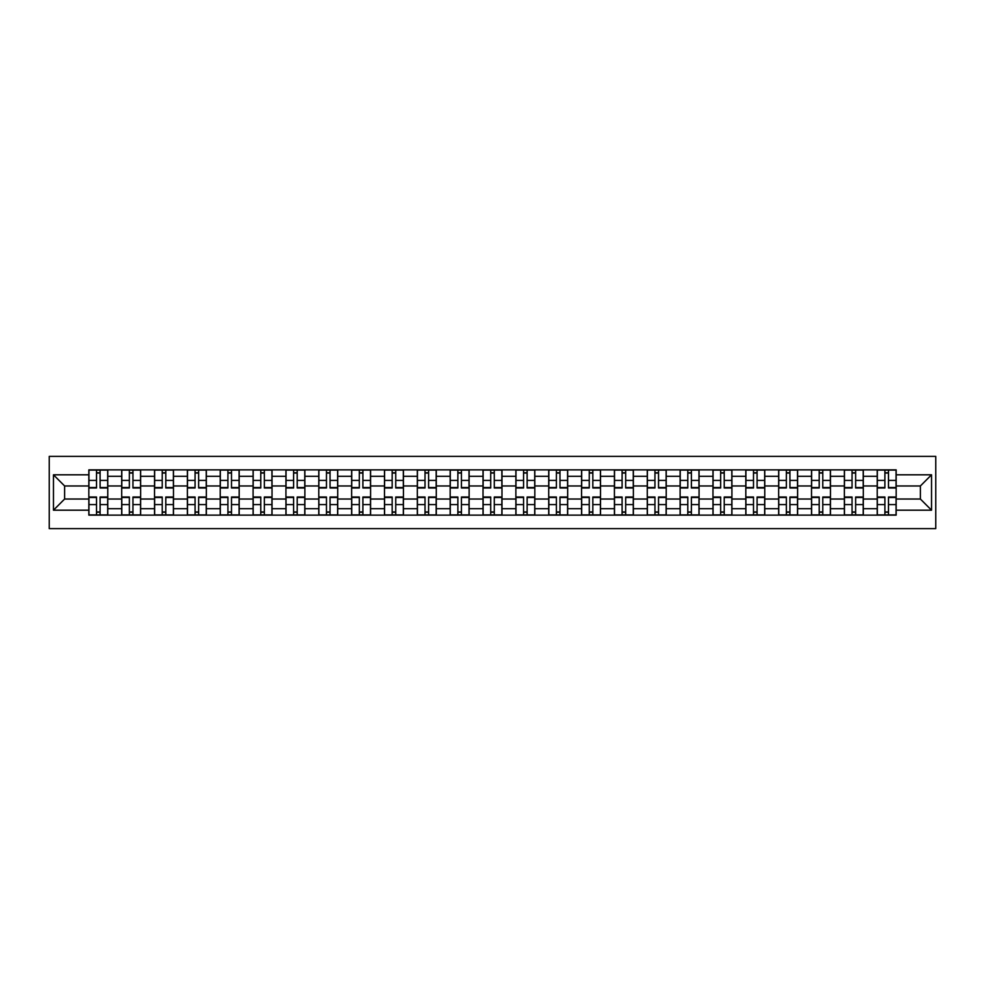 <?xml version="1.0" encoding="UTF-8"?>
<svg xmlns="http://www.w3.org/2000/svg" width="985" height="985" viewBox="0 0 985 985"><rect width="100%" height="100%" fill="white"/><g stroke="black" fill="none" stroke-linecap="round" stroke-linejoin="round"><path stroke-width="1.48" d="M49.25 528.613L935.75 528.613L935.75 456.387L49.25 456.387L49.25 528.613M121.684 515.13L121.684 476.284L107.784 476.284L107.784 515.13M107.784 476.284L107.784 469.87M121.684 476.284L121.684 469.87M140.633 469.87L140.633 515.13M154.534 515.13L154.534 469.87M173.483 469.87L173.483 515.13M187.384 515.13L187.384 469.87M206.333 469.87L206.333 515.13M220.234 515.13L220.234 469.87M239.183 469.87L239.183 515.13M253.083 515.13L253.083 469.87M272.032 469.87L272.032 515.13M285.933 515.13L285.933 469.87M304.882 469.87L304.882 515.13M318.783 515.13L318.783 469.87M337.732 469.87L337.732 515.13M351.633 515.13L351.633 469.87M370.582 469.87L370.582 515.13M384.482 515.13L384.482 469.87M403.431 469.87L403.431 515.13M417.332 515.13L417.332 469.87M436.281 469.87L436.281 515.13M450.17 515.13L450.17 469.87M469.131 469.87L469.131 515.13M483.019 515.13L483.019 469.87M501.981 469.87L501.981 515.13M515.869 515.13L515.869 469.87M534.83 469.87L534.83 515.13M548.719 515.13L548.719 469.87M567.668 469.87L567.668 515.13M581.569 515.13L581.569 469.87M600.518 469.87L600.518 515.13M614.418 515.13L614.418 469.87M633.367 469.87L633.367 515.13M647.268 515.13L647.268 469.87M666.217 469.87L666.217 515.13M680.118 515.13L680.118 469.87M699.067 469.87L699.067 515.13M712.968 515.13L712.968 469.87M731.917 469.87L731.917 515.13M745.817 515.13L745.817 469.87M764.766 469.87L764.766 515.13M778.667 515.13L778.667 469.87M797.616 469.87L797.616 515.13M811.517 515.13L811.517 469.87M830.466 469.87L830.466 515.13M844.367 515.13L844.367 469.87M863.316 469.87L863.316 515.13M877.216 515.13L877.216 469.87M877.216 499.026L863.316 499.026M844.367 499.026L830.466 499.026M811.517 499.026L797.616 499.026M778.667 499.026L764.766 499.026M745.817 499.026L731.917 499.026M712.968 499.026L699.067 499.026M680.118 499.026L666.217 499.026M647.268 499.026L633.367 499.026M614.418 499.026L600.518 499.026M581.569 499.026L567.668 499.026M548.719 499.026L534.83 499.026M515.869 499.026L501.981 499.026M483.019 499.026L469.131 499.026M450.17 499.026L436.281 499.026M417.332 499.026L403.431 499.026M384.482 499.026L370.582 499.026M351.633 499.026L337.732 499.026M318.783 499.026L304.882 499.026M285.933 499.026L272.032 499.026M253.083 499.026L239.183 499.026M220.234 499.026L206.333 499.026M187.384 499.026L173.483 499.026M154.534 499.026L140.633 499.026M121.684 499.026L107.784 499.026M877.216 485.974L863.316 485.974M844.367 485.974L830.466 485.974M811.517 485.974L797.616 485.974M778.667 485.974L764.766 485.974M745.817 485.974L731.917 485.974M712.968 485.974L699.067 485.974M680.118 485.974L666.217 485.974M647.268 485.974L633.367 485.974M614.418 485.974L600.518 485.974M581.569 485.974L567.668 485.974M548.719 485.974L534.83 485.974M515.869 485.974L501.981 485.974M483.019 485.974L469.131 485.974M450.17 485.974L436.281 485.974M417.332 485.974L403.431 485.974M384.482 485.974L370.582 485.974M351.633 485.974L337.732 485.974M318.783 485.974L304.882 485.974M285.933 485.974L272.032 485.974M253.083 485.974L239.183 485.974M220.234 485.974L206.333 485.974M187.384 485.974L173.483 485.974M154.534 485.974L140.633 485.974M121.684 485.974L107.784 485.974M64.616 499.026L88.835 499.026L88.835 485.974L64.616 485.974L64.616 499.026L53.461 510.193L53.461 474.807L88.835 474.807L88.835 485.974M896.165 485.974L896.165 499.026L920.384 499.026L920.384 485.974L896.165 485.974L896.165 469.87L88.835 469.87L88.835 474.807M896.165 474.807L931.539 474.807L931.539 510.193L896.165 510.193L896.165 499.026M88.835 499.026L88.835 515.13L896.165 515.13L896.165 510.193M88.835 510.193L53.461 510.193M100.101 511.978L96.518 511.978M96.518 473.022L100.101 473.022M132.95 511.978L129.367 511.978M129.367 473.022L132.95 473.022M165.8 511.978L162.217 511.978M162.217 473.022L165.8 473.022M198.65 511.978L195.067 511.978M195.067 473.022L198.65 473.022M231.5 511.978L227.917 511.978M227.917 473.022L231.5 473.022M264.349 511.978L260.766 511.978M260.766 473.022L264.349 473.022M297.199 511.978L293.616 511.978M293.616 473.022L297.199 473.022M330.049 511.978L326.466 511.978M326.466 473.022L330.049 473.022M362.899 511.978L359.316 511.978M359.316 473.022L362.899 473.022M395.748 511.978L392.165 511.978M392.165 473.022L395.748 473.022M428.598 511.978L425.015 511.978M425.015 473.022L428.598 473.022M461.436 511.978L457.865 511.978M457.865 473.022L461.436 473.022M494.285 511.978L490.715 511.978M490.715 473.022L494.285 473.022M527.135 511.978L523.564 511.978M523.564 473.022L527.135 473.022M559.985 511.978L556.402 511.978M556.402 473.022L559.985 473.022M592.835 511.978L589.252 511.978M589.252 473.022L592.835 473.022M625.684 511.978L622.101 511.978M622.101 473.022L625.684 473.022M658.534 511.978L654.951 511.978M654.951 473.022L658.534 473.022M691.384 511.978L687.801 511.978M687.801 473.022L691.384 473.022M724.234 511.978L720.651 511.978M720.651 473.022L724.234 473.022M757.083 511.978L753.5 511.978M753.5 473.022L757.083 473.022M789.933 511.978L786.35 511.978M786.35 473.022L789.933 473.022M822.783 511.978L819.2 511.978M819.2 473.022L822.783 473.022M855.633 511.978L852.05 511.978M852.05 473.022L855.633 473.022M888.482 511.978L884.899 511.978M884.899 473.022L888.482 473.022M53.461 474.807L64.616 485.974M920.384 499.026L931.539 510.193M920.384 485.974L931.539 474.807M100.101 487.969L100.101 470.079L107.685 470.079L107.685 487.969L100.101 487.969M96.518 472.812L100.101 472.812M103.154 470.079L88.945 470.079L88.945 487.969L96.518 487.969L96.518 470.079L93.464 470.079M96.518 497.031L96.518 514.921L88.945 514.921L88.945 497.031L96.518 497.031M100.101 512.188L96.518 512.188M93.464 514.921L107.685 514.921L107.685 497.031L100.101 497.031L100.101 514.921L103.154 514.921M132.95 487.969L132.95 470.079L140.535 470.079L140.535 487.969L132.95 487.969M129.367 472.812L132.95 472.812M136.004 470.079L121.795 470.079L121.795 487.969L129.367 487.969L129.367 470.079L126.314 470.079M165.8 487.969L165.8 470.079L173.385 470.079L173.385 487.969L165.8 487.969M162.217 472.812L165.8 472.812M168.854 470.079L154.645 470.079L154.645 487.969L162.217 487.969L162.217 470.079L159.164 470.079M129.367 497.031L129.367 514.921L121.795 514.921L121.795 497.031L129.367 497.031M132.95 512.188L129.367 512.188M129.367 514.921L140.535 514.921L140.535 497.031L132.95 497.031L132.95 514.921L136.004 514.921M162.217 497.031L162.217 514.921L154.645 514.921L154.645 497.031L162.217 497.031M165.8 512.188L162.217 512.188M162.217 514.921L173.385 514.921L173.385 497.031L165.8 497.031L165.8 514.921L168.854 514.921M198.65 487.969L198.65 470.079L206.234 470.079L206.234 487.969L198.65 487.969M195.067 472.812L198.65 472.812M201.703 470.079L187.495 470.079L187.495 487.969L195.067 487.969L195.067 470.079L192.013 470.079M231.5 487.969L231.5 470.079L239.084 470.079L239.084 487.969L231.5 487.969M227.917 472.812L231.5 472.812M234.553 470.079L220.332 470.079L220.332 487.969L227.917 487.969L227.917 470.079L224.863 470.079M264.349 487.969L264.349 470.079L271.934 470.079L271.934 487.969L264.349 487.969M260.766 472.812L264.349 472.812M267.403 470.079L253.182 470.079L253.182 487.969L260.766 487.969L260.766 470.079L257.713 470.079M195.067 497.031L195.067 514.921L187.495 514.921L187.495 497.031L195.067 497.031M198.65 512.188L195.067 512.188M195.067 514.921L206.234 514.921L206.234 497.031L198.65 497.031L198.65 514.921L201.703 514.921M227.917 497.031L227.917 514.921L220.332 514.921L220.332 497.031L227.917 497.031M231.5 512.188L227.917 512.188M227.917 514.921L239.084 514.921L239.084 497.031L231.5 497.031L231.5 514.921L234.553 514.921M260.766 497.031L260.766 514.921L253.182 514.921L253.182 497.031L260.766 497.031M264.349 512.188L260.766 512.188M260.766 514.921L271.934 514.921L271.934 497.031L264.349 497.031L264.349 514.921L267.403 514.921M297.199 487.969L297.199 470.079L304.771 470.079L304.771 487.969L297.199 487.969M293.616 472.812L297.199 472.812M300.253 470.079L286.032 470.079L286.032 487.969L293.616 487.969L293.616 470.079L290.563 470.079M293.616 497.031L293.616 514.921L286.032 514.921L286.032 497.031L293.616 497.031M297.199 512.188L293.616 512.188M290.563 514.921L304.771 514.921L304.771 497.031L297.199 497.031L297.199 514.921L300.253 514.921M330.049 487.969L330.049 470.079L337.621 470.079L337.621 487.969L330.049 487.969M326.466 472.812L330.049 472.812M333.102 470.079L318.881 470.079L318.881 487.969L326.466 487.969L326.466 470.079L323.412 470.079M326.466 497.031L326.466 514.921L318.881 514.921L318.881 497.031L326.466 497.031M330.049 512.188L326.466 512.188M323.412 514.921L337.621 514.921L337.621 497.031L330.049 497.031L330.049 514.921L333.102 514.921M362.899 487.969L362.899 470.079L370.471 470.079L370.471 487.969L362.899 487.969M359.316 472.812L362.899 472.812M365.952 470.079L351.731 470.079L351.731 487.969L359.316 487.969L359.316 470.079L356.262 470.079M359.316 497.031L359.316 514.921L351.731 514.921L351.731 497.031L359.316 497.031M362.899 512.188L359.316 512.188M359.316 514.921L370.471 514.921L370.471 497.031L362.899 497.031L362.899 514.921L365.952 514.921M395.748 487.969L395.748 470.079L403.321 470.079L403.321 487.969L395.748 487.969M392.165 472.812L395.748 472.812M398.802 470.079L384.581 470.079L384.581 487.969L392.165 487.969L392.165 470.079L389.112 470.079M392.165 497.031L392.165 514.921L384.581 514.921L384.581 497.031L392.165 497.031M395.748 512.188L392.165 512.188M392.165 514.921L403.321 514.921L403.321 497.031L395.748 497.031L395.748 514.921L398.802 514.921M428.598 487.969L428.598 470.079L436.17 470.079L436.17 487.969L428.598 487.969M425.015 472.812L428.598 472.812M431.639 470.079L417.431 470.079L417.431 487.969L425.015 487.969L425.015 470.079L421.962 470.079M425.015 497.031L425.015 514.921L417.431 514.921L417.431 497.031L425.015 497.031M428.598 512.188L425.015 512.188M425.015 514.921L436.17 514.921L436.17 497.031L428.598 497.031L428.598 514.921L431.639 514.921M461.436 487.969L461.436 470.079L469.02 470.079L469.02 487.969L461.436 487.969M457.865 472.812L461.436 472.812M464.489 470.079L450.28 470.079L450.28 487.969L457.865 487.969L457.865 470.079L454.811 470.079M457.865 497.031L457.865 514.921L450.28 514.921L450.28 497.031L457.865 497.031M461.436 512.188L457.865 512.188M454.811 514.921L469.02 514.921L469.02 497.031L461.436 497.031L461.436 514.921L464.489 514.921M494.285 487.969L494.285 470.079L501.87 470.079L501.87 487.969L494.285 487.969M490.715 472.812L494.285 472.812M497.339 470.079L483.13 470.079L483.13 487.969L490.715 487.969L490.715 470.079L487.661 470.079M490.715 497.031L490.715 514.921L483.13 514.921L483.13 497.031L490.715 497.031M494.285 512.188L490.715 512.188M490.715 514.921L501.87 514.921L501.87 497.031L494.285 497.031L494.285 514.921L497.339 514.921M527.135 487.969L527.135 470.079L534.72 470.079L534.72 487.969L527.135 487.969M523.564 472.812L527.135 472.812M530.189 470.079L515.98 470.079L515.98 487.969L523.564 487.969L523.564 470.079L520.511 470.079M523.564 497.031L523.564 514.921L515.98 514.921L515.98 497.031L523.564 497.031M527.135 512.188L523.564 512.188M523.564 514.921L534.72 514.921L534.72 497.031L527.135 497.031L527.135 514.921L530.189 514.921M559.985 487.969L559.985 470.079L567.569 470.079L567.569 487.969L559.985 487.969M556.402 472.812L559.985 472.812M563.038 470.079L548.83 470.079L548.83 487.969L556.402 487.969L556.402 470.079L553.361 470.079M556.402 497.031L556.402 514.921L548.83 514.921L548.83 497.031L556.402 497.031M559.985 512.188L556.402 512.188M556.402 514.921L567.569 514.921L567.569 497.031L559.985 497.031L559.985 514.921L563.038 514.921M592.835 487.969L592.835 470.079L600.419 470.079L600.419 487.969L592.835 487.969M589.252 472.812L592.835 472.812M595.888 470.079L581.679 470.079L581.679 487.969L589.252 487.969L589.252 470.079L586.198 470.079M589.252 497.031L589.252 514.921L581.679 514.921L581.679 497.031L589.252 497.031M592.835 512.188L589.252 512.188M586.198 514.921L600.419 514.921L600.419 497.031L592.835 497.031L592.835 514.921L595.888 514.921M625.684 487.969L625.684 470.079L633.269 470.079L633.269 487.969L625.684 487.969M622.101 472.812L625.684 472.812M625.684 470.079L614.529 470.079L614.529 487.969L622.101 487.969L622.101 470.079L619.048 470.079M622.101 497.031L622.101 514.921L614.529 514.921L614.529 497.031L622.101 497.031M625.684 512.188L622.101 512.188M622.101 514.921L633.269 514.921L633.269 497.031L625.684 497.031L625.684 514.921L628.738 514.921M658.534 487.969L658.534 470.079L666.119 470.079L666.119 487.969L658.534 487.969M654.951 472.812L658.534 472.812M661.588 470.079L647.379 470.079L647.379 487.969L654.951 487.969L654.951 470.079L651.898 470.079M654.951 497.031L654.951 514.921L647.379 514.921L647.379 497.031L654.951 497.031M658.534 512.188L654.951 512.188M654.951 514.921L666.119 514.921L666.119 497.031L658.534 497.031L658.534 514.921L661.588 514.921M691.384 487.969L691.384 470.079L698.968 470.079L698.968 487.969L691.384 487.969M687.801 472.812L691.384 472.812M694.437 470.079L680.229 470.079L680.229 487.969L687.801 487.969L687.801 470.079L684.747 470.079M687.801 497.031L687.801 514.921L680.229 514.921L680.229 497.031L687.801 497.031M691.384 512.188L687.801 512.188M687.801 514.921L698.968 514.921L698.968 497.031L691.384 497.031L691.384 514.921L694.437 514.921M724.234 487.969L724.234 470.079L731.818 470.079L731.818 487.969L724.234 487.969M720.651 472.812L724.234 472.812M727.287 470.079L713.066 470.079L713.066 487.969L720.651 487.969L720.651 470.079L717.597 470.079M720.651 497.031L720.651 514.921L713.066 514.921L713.066 497.031L720.651 497.031M724.234 512.188L720.651 512.188M720.651 514.921L731.818 514.921L731.818 497.031L724.234 497.031L724.234 514.921L727.287 514.921M757.083 487.969L757.083 470.079L764.668 470.079L764.668 487.969L757.083 487.969M753.5 472.812L757.083 472.812M760.137 470.079L745.916 470.079L745.916 487.969L753.5 487.969L753.5 470.079L750.447 470.079M753.5 497.031L753.5 514.921L745.916 514.921L745.916 497.031L753.5 497.031M757.083 512.188L753.5 512.188M753.5 514.921L764.668 514.921L764.668 497.031L757.083 497.031L757.083 514.921L760.137 514.921M789.933 487.969L789.933 470.079L797.505 470.079L797.505 487.969L789.933 487.969M786.35 472.812L789.933 472.812M792.987 470.079L778.766 470.079L778.766 487.969L786.35 487.969L786.35 470.079L783.297 470.079M786.35 497.031L786.35 514.921L778.766 514.921L778.766 497.031L786.35 497.031M789.933 512.188L786.35 512.188M783.297 514.921L797.505 514.921L797.505 497.031L789.933 497.031L789.933 514.921L792.987 514.921M822.783 487.969L822.783 470.079L830.355 470.079L830.355 487.969L822.783 487.969M819.2 472.812L822.783 472.812M825.836 470.079L811.615 470.079L811.615 487.969L819.2 487.969L819.2 470.079L816.146 470.079M819.2 497.031L819.2 514.921L811.615 514.921L811.615 497.031L819.2 497.031M822.783 512.188L819.2 512.188M816.146 514.921L830.355 514.921L830.355 497.031L822.783 497.031L822.783 514.921L825.836 514.921M855.633 487.969L855.633 470.079L863.205 470.079L863.205 487.969L855.633 487.969M852.05 472.812L855.633 472.812M858.686 470.079L844.465 470.079L844.465 487.969L852.05 487.969L852.05 470.079L848.996 470.079M852.05 497.031L852.05 514.921L844.465 514.921L844.465 497.031L852.05 497.031M855.633 512.188L852.05 512.188M852.05 514.921L863.205 514.921L863.205 497.031L855.633 497.031L855.633 514.921L858.686 514.921M888.482 487.969L888.482 470.079L896.054 470.079L896.054 487.969L888.482 487.969M884.899 472.812L888.482 472.812M891.536 470.079L877.315 470.079L877.315 487.969L884.899 487.969L884.899 470.079L881.846 470.079M884.899 497.031L884.899 514.921L877.315 514.921L877.315 497.031L884.899 497.031M888.482 512.188L884.899 512.188M884.899 514.921L896.054 514.921L896.054 497.031L888.482 497.031L888.482 514.921L891.536 514.921M844.367 476.284L830.466 476.284M811.517 476.284L797.616 476.284M778.667 476.284L764.766 476.284M745.817 476.284L731.917 476.284M712.968 476.284L699.067 476.284M680.118 476.284L666.217 476.284M647.268 476.284L633.367 476.284M614.418 476.284L600.518 476.284M581.569 476.284L567.668 476.284M548.719 476.284L534.83 476.284M515.869 476.284L501.981 476.284M483.019 476.284L469.131 476.284M450.17 476.284L436.281 476.284M417.332 476.284L403.431 476.284M384.482 476.284L370.582 476.284M351.633 476.284L337.732 476.284M318.783 476.284L304.882 476.284M285.933 476.284L272.032 476.284M253.083 476.284L239.183 476.284M220.234 476.284L206.333 476.284M187.384 476.284L173.483 476.284M154.534 476.284L140.633 476.284M877.216 476.284L863.316 476.284M844.367 508.716L830.466 508.716M811.517 508.716L797.616 508.716M778.667 508.716L764.766 508.716M745.817 508.716L731.917 508.716M712.968 508.716L699.067 508.716M680.118 508.716L666.217 508.716M647.268 508.716L633.367 508.716M614.418 508.716L600.518 508.716M581.569 508.716L567.668 508.716M548.719 508.716L534.83 508.716M515.869 508.716L501.981 508.716M483.019 508.716L469.131 508.716M450.17 508.716L436.281 508.716M417.332 508.716L403.431 508.716M384.482 508.716L370.582 508.716M351.633 508.716L337.732 508.716M318.783 508.716L304.882 508.716M285.933 508.716L272.032 508.716M253.083 508.716L239.183 508.716M220.234 508.716L206.333 508.716M187.384 508.716L173.483 508.716M154.534 508.716L140.633 508.716M121.684 508.716L107.784 508.716M877.216 508.716L863.316 508.716M100.101 487.526L107.685 487.526M100.101 480.421L107.685 480.421M88.945 487.526L96.518 487.526M88.945 480.421L96.518 480.421M96.518 497.474L88.945 497.474M96.518 504.579L88.945 504.579M107.685 497.474L100.101 497.474M107.685 504.579L100.101 504.579M132.95 487.526L140.535 487.526M132.95 480.421L140.535 480.421M121.795 487.526L129.367 487.526M121.795 480.421L129.367 480.421M165.8 487.526L173.385 487.526M165.8 480.421L173.385 480.421M154.645 487.526L162.217 487.526M154.645 480.421L162.217 480.421M129.367 497.474L121.795 497.474M129.367 504.579L121.795 504.579M140.535 497.474L132.95 497.474M140.535 504.579L132.95 504.579M162.217 497.474L154.645 497.474M162.217 504.579L154.645 504.579M173.385 497.474L165.8 497.474M173.385 504.579L165.8 504.579M198.65 487.526L206.234 487.526M198.65 480.421L206.234 480.421M187.495 487.526L195.067 487.526M187.495 480.421L195.067 480.421M231.5 487.526L239.084 487.526M231.5 480.421L239.084 480.421M220.332 487.526L227.917 487.526M220.332 480.421L227.917 480.421M264.349 487.526L271.934 487.526M264.349 480.421L271.934 480.421M253.182 487.526L260.766 487.526M253.182 480.421L260.766 480.421M195.067 497.474L187.495 497.474M195.067 504.579L187.495 504.579M206.234 497.474L198.65 497.474M206.234 504.579L198.65 504.579M227.917 497.474L220.332 497.474M227.917 504.579L220.332 504.579M239.084 497.474L231.5 497.474M239.084 504.579L231.5 504.579M260.766 497.474L253.182 497.474M260.766 504.579L253.182 504.579M271.934 497.474L264.349 497.474M271.934 504.579L264.349 504.579M297.199 487.526L304.771 487.526M297.199 480.421L304.771 480.421M286.032 487.526L293.616 487.526M286.032 480.421L293.616 480.421M293.616 497.474L286.032 497.474M293.616 504.579L286.032 504.579M304.771 497.474L297.199 497.474M304.771 504.579L297.199 504.579M330.049 487.526L337.621 487.526M330.049 480.421L337.621 480.421M318.881 487.526L326.466 487.526M318.881 480.421L326.466 480.421M326.466 497.474L318.881 497.474M326.466 504.579L318.881 504.579M337.621 497.474L330.049 497.474M337.621 504.579L330.049 504.579M362.899 487.526L370.471 487.526M362.899 480.421L370.471 480.421M351.731 487.526L359.316 487.526M351.731 480.421L359.316 480.421M359.316 497.474L351.731 497.474M359.316 504.579L351.731 504.579M370.471 497.474L362.899 497.474M370.471 504.579L362.899 504.579M395.748 487.526L403.321 487.526M395.748 480.421L403.321 480.421M384.581 487.526L392.165 487.526M384.581 480.421L392.165 480.421M392.165 497.474L384.581 497.474M392.165 504.579L384.581 504.579M403.321 497.474L395.748 497.474M403.321 504.579L395.748 504.579M428.598 487.526L436.17 487.526M428.598 480.421L436.17 480.421M417.431 487.526L425.015 487.526M417.431 480.421L425.015 480.421M425.015 497.474L417.431 497.474M425.015 504.579L417.431 504.579M436.17 497.474L428.598 497.474M436.17 504.579L428.598 504.579M461.436 487.526L469.02 487.526M461.436 480.421L469.02 480.421M450.28 487.526L457.865 487.526M450.28 480.421L457.865 480.421M457.865 497.474L450.28 497.474M457.865 504.579L450.28 504.579M469.02 497.474L461.436 497.474M469.02 504.579L461.436 504.579M494.285 487.526L501.87 487.526M494.285 480.421L501.87 480.421M483.13 487.526L490.715 487.526M483.13 480.421L490.715 480.421M490.715 497.474L483.13 497.474M490.715 504.579L483.13 504.579M501.87 497.474L494.285 497.474M501.87 504.579L494.285 504.579M527.135 487.526L534.72 487.526M527.135 480.421L534.72 480.421M515.98 487.526L523.564 487.526M515.98 480.421L523.564 480.421M523.564 497.474L515.98 497.474M523.564 504.579L515.98 504.579M534.72 497.474L527.135 497.474M534.72 504.579L527.135 504.579M559.985 487.526L567.569 487.526M559.985 480.421L567.569 480.421M548.83 487.526L556.402 487.526M548.83 480.421L556.402 480.421M556.402 497.474L548.83 497.474M556.402 504.579L548.83 504.579M567.569 497.474L559.985 497.474M567.569 504.579L559.985 504.579M592.835 487.526L600.419 487.526M592.835 480.421L600.419 480.421M581.679 487.526L589.252 487.526M581.679 480.421L589.252 480.421M589.252 497.474L581.679 497.474M589.252 504.579L581.679 504.579M600.419 497.474L592.835 497.474M600.419 504.579L592.835 504.579M625.684 487.526L633.269 487.526M625.684 480.421L633.269 480.421M614.529 487.526L622.101 487.526M614.529 480.421L622.101 480.421M622.101 497.474L614.529 497.474M622.101 504.579L614.529 504.579M633.269 497.474L625.684 497.474M633.269 504.579L625.684 504.579M658.534 487.526L666.119 487.526M658.534 480.421L666.119 480.421M647.379 487.526L654.951 487.526M647.379 480.421L654.951 480.421M654.951 497.474L647.379 497.474M654.951 504.579L647.379 504.579M666.119 497.474L658.534 497.474M666.119 504.579L658.534 504.579M691.384 487.526L698.968 487.526M691.384 480.421L698.968 480.421M680.229 487.526L687.801 487.526M680.229 480.421L687.801 480.421M687.801 497.474L680.229 497.474M687.801 504.579L680.229 504.579M698.968 497.474L691.384 497.474M698.968 504.579L691.384 504.579M724.234 487.526L731.818 487.526M724.234 480.421L731.818 480.421M713.066 487.526L720.651 487.526M713.066 480.421L720.651 480.421M720.651 497.474L713.066 497.474M720.651 504.579L713.066 504.579M731.818 497.474L724.234 497.474M731.818 504.579L724.234 504.579M757.083 487.526L764.668 487.526M757.083 480.421L764.668 480.421M745.916 487.526L753.5 487.526M745.916 480.421L753.5 480.421M753.5 497.474L745.916 497.474M753.5 504.579L745.916 504.579M764.668 497.474L757.083 497.474M764.668 504.579L757.083 504.579M789.933 487.526L797.505 487.526M789.933 480.421L797.505 480.421M778.766 487.526L786.35 487.526M778.766 480.421L786.35 480.421M786.35 497.474L778.766 497.474M786.35 504.579L778.766 504.579M797.505 497.474L789.933 497.474M797.505 504.579L789.933 504.579M822.783 487.526L830.355 487.526M822.783 480.421L830.355 480.421M811.615 487.526L819.2 487.526M811.615 480.421L819.2 480.421M819.2 497.474L811.615 497.474M819.2 504.579L811.615 504.579M830.355 497.474L822.783 497.474M830.355 504.579L822.783 504.579M855.633 487.526L863.205 487.526M855.633 480.421L863.205 480.421M844.465 487.526L852.05 487.526M844.465 480.421L852.05 480.421M852.05 497.474L844.465 497.474M852.05 504.579L844.465 504.579M863.205 497.474L855.633 497.474M863.205 504.579L855.633 504.579M888.482 487.526L896.054 487.526M888.482 480.421L896.054 480.421M877.315 487.526L884.899 487.526M877.315 480.421L884.899 480.421M884.899 497.474L877.315 497.474M884.899 504.579L877.315 504.579M896.054 497.474L888.482 497.474M896.054 504.579L888.482 504.579"/></g></svg>
